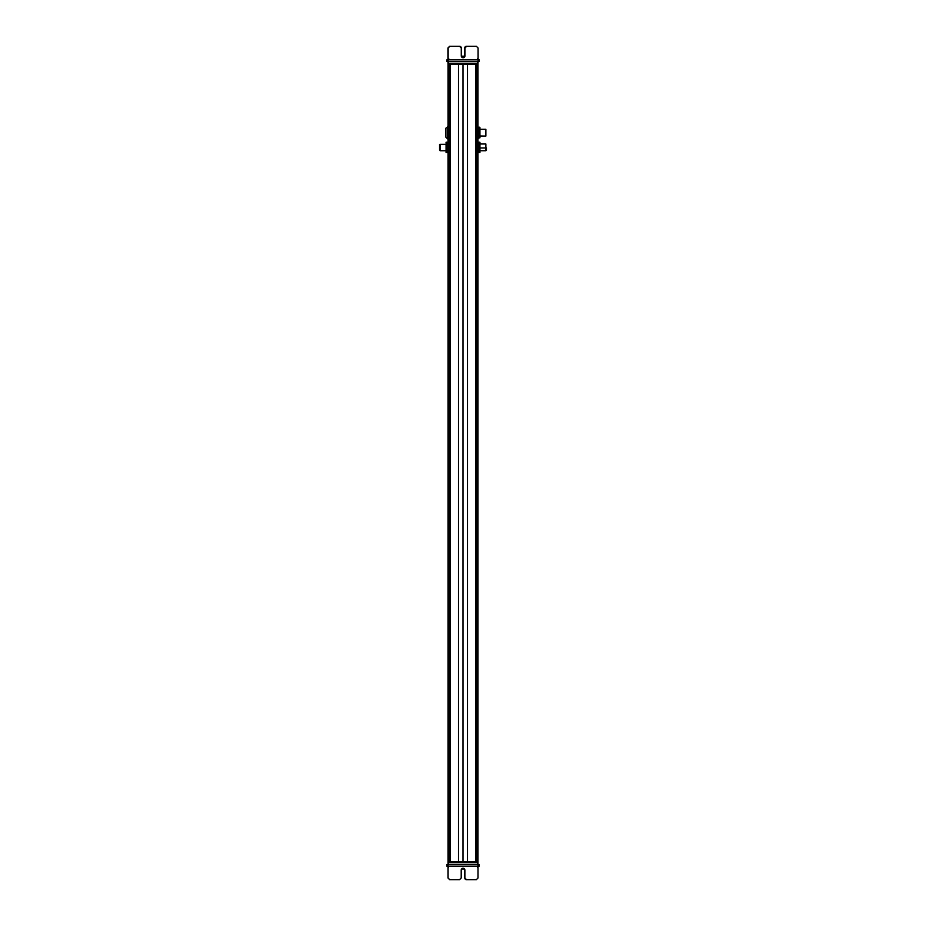 <?xml version="1.0" encoding="UTF-8"?>
<svg xmlns="http://www.w3.org/2000/svg" width="926" height="926" viewBox="0 0 926 926"><rect width="100%" height="100%" fill="white"/><g stroke="black" fill="none" stroke-linecap="round" stroke-linejoin="round"><path stroke-width="1.39" d="M477.966 861.631L477.966 64.369L477.966 861.631L448.034 861.631L448.034 64.369L448.034 861.631L477.966 861.631L477.966 862.766L448.034 862.766L448.601 864.456L448.601 862.766L477.966 862.766L477.966 864.456L477.966 861.631M477.747 861.631L477.747 64.369L477.747 861.631M476.346 861.631L476.346 64.369L476.346 861.631M476.23 853.159L476.23 72.841L476.23 853.159M475.848 861.631L475.848 64.369L475.848 861.631M475.675 861.631L475.675 64.369L475.675 861.631M467.503 861.631L467.503 64.369L467.503 861.631M463 861.631L463 64.369L463 861.631M458.497 861.631L458.497 64.369L458.497 861.631M450.325 861.631L450.325 64.369L450.325 861.631M450.152 861.631L450.152 64.369L450.152 861.631M449.77 853.159L449.77 72.841L449.77 853.159M449.654 861.631L449.654 64.369L449.654 861.631M448.253 861.631L448.253 64.369L448.253 861.631M439.572 146.817L440.128 150.753L440.128 144.306L446.066 144.306L439.572 144.375L439.572 150.07L439.572 144.664M440.128 144.306L440.128 150.429M447.756 150.047L447.756 142.28M447.304 142.199L446.517 142.199L446.066 144.688L446.066 152.454L447.756 152.454L446.066 152.454L447.304 152.35L447.756 149.769L447.756 152.454L446.517 152.35L446.066 149.769L446.517 142.199L447.304 142.199L447.756 144.688L447.304 147.176L446.517 147.176L447.304 147.176L447.756 149.769L447.304 152.35L448.034 150.753L448.601 864.456M446.066 149.155L446.517 142.199M446.066 142.28L446.517 152.547M446.066 152.454L446.066 150.047M447.582 126.48L447.582 138.9L445.892 137.21L445.892 128.17L448.034 126.48L445.892 128.17L445.892 137.21L447.582 138.9L447.582 126.48M448.034 138.9L448.034 143.981L448.034 138.9M479.934 135.96L485.872 136.076L479.934 135.96M485.872 129.42L485.872 135.96L485.872 129.42M478.244 129.466L478.244 137.766L478.244 135.914L478.244 137.708L479.934 137.708L479.483 137.222L479.934 137.708L478.696 138.182L478.244 130.902L478.244 135.914L478.696 133.645L479.483 133.645L479.899 137.835M478.696 127.198L479.483 127.198L478.244 127.603L478.244 130.902L478.696 127.198L477.966 129.304M479.934 137.708L479.934 127.603L479.483 133.645L478.696 133.645L478.244 130.902L478.696 128.158L479.934 127.672L478.244 127.603L478.244 130.288M479.934 135.914L479.483 127.198M479.934 127.672L479.934 129.466M479.934 129.351L479.934 136.029M479.934 147.986L485.872 147.986L485.872 150.753L479.934 150.753L479.483 142.291L479.934 152.454L478.244 152.454L478.244 149.908L478.244 152.454L478.244 149.908L478.696 152.454L479.483 152.454L479.934 149.908L479.934 152.454L479.934 143.981L485.872 143.981L485.872 147.986L479.934 147.986M485.872 147.986L485.872 146.748M486.428 147.917L486.428 150.359M478.244 144.826L478.244 149.908L478.244 144.826L478.244 149.908L478.696 147.373L479.483 147.373L478.696 147.373L478.244 144.826L478.696 142.291L478.244 144.826M478.244 144.688L478.244 142.291L479.934 142.291L479.934 144.826L479.483 142.291L478.696 142.291M478.244 150.047L478.244 150.753M479.934 144.826L479.934 152.454L478.244 152.454L479.934 152.454L479.934 149.908L479.483 152.547M448.531 63.234L447.964 61.544L448.034 64.369L448.034 61.544L448.601 63.234L448.034 61.544L448.034 63.234L477.388 63.234L477.99 61.544L446.911 61.544L446.911 59.854L446.911 61.544L479.193 61.544L448.091 61.544L448.091 59.854L447.304 59.854L448.091 59.854L448.091 61.544M448.138 59.854L448.138 47.99L448.138 61.544L448.149 59.854L478.071 59.854L478.071 47.99L478.105 59.854L448.149 59.854L448.149 47.99L449.839 46.3L459.585 46.3L461.275 47.99L461.275 55.896L463.116 57.736L464.945 55.896L464.945 47.99L466.646 46.3L476.381 46.3L478.071 47.99L476.381 46.3L466.635 46.3L464.933 47.99L464.933 55.896L463.104 57.736A1.84 1.84 90 0 0 464.933 55.896L464.933 47.99A1.69 1.69 -90 0 1 466.635 46.3L476.369 46.3L466.635 46.3L464.933 47.99L464.945 55.896A1.84 1.84 -90 0 1 463.116 57.736L463.116 57.736A1.84 1.84 -90 0 1 461.275 55.896L461.275 47.99A1.69 1.69 90 0 0 459.585 46.3L449.828 46.3L448.138 47.99L449.828 46.3L448.138 47.99L448.138 59.854M478.105 59.854L478.094 61.544L478.105 59.854L479.193 59.854L478.059 59.854M447.304 61.544L447.304 59.854M478.811 59.854L478.811 61.544L478.811 59.854M478.059 61.544L478.036 63.234M479.193 59.854L479.193 61.544L479.193 59.854M446.911 61.544L446.911 59.854M477.388 61.544L477.388 63.234L448.601 63.234L448.601 61.544L477.226 61.544M477.955 61.544L477.955 63.234L477.955 61.544M464.91 56.185L461.298 56.185L464.91 56.185M477.955 63.234L477.399 64.369L448.601 64.369L477.399 64.369L477.399 63.234M448.034 64.369L448.034 126.48L448.034 64.369M448.601 63.234L448.601 64.369L448.601 63.234M477.966 63.234L477.966 64.369L477.966 63.234M476.08 72.841L476.08 64.369L476.346 72.841M448.045 864.456L448.045 866.146L478.001 866.146L448.08 866.146L448.08 866.991L448.08 866.146L446.864 866.146L448.08 866.146L448.045 864.456L478.001 864.456L478.001 878.01L478.001 864.456L478.754 864.456L478.754 866.146L478.001 866.146L478.754 866.146L479.136 864.456L448.034 864.456L448.034 150.753M477.399 864.456L477.399 862.766L477.399 864.456M448.034 864.456L446.864 864.456L448.034 864.456L448.034 866.146L448.034 862.766L448.034 864.456M479.136 864.456L479.136 866.146L479.136 864.456M448.08 878.01L448.08 866.146L448.08 878.01L449.77 879.7L448.08 878.01L449.77 879.7L459.516 879.7L449.77 879.7L448.08 878.01M447.246 866.146L447.246 864.456L446.864 866.146M478.001 878.01L476.311 879.7L466.577 879.7L464.875 878.01L464.875 870.104L463.046 868.264L461.206 870.104L461.206 878.01L459.516 879.7L449.77 879.7L459.516 879.7L461.206 878.01L461.206 870.104A1.84 1.84 -90 0 1 463.046 868.264L464.875 870.104L464.875 878.01L466.565 879.7L476.311 879.7L478.001 878.01M464.875 870.104A1.84 1.84 90 0 0 463.046 868.264L463.046 868.264A1.84 1.84 -90 0 1 464.875 870.104L464.875 878.01L464.875 870.104M464.875 878.01L464.875 878.01A1.69 1.69 90 0 0 466.577 879.7L466.565 879.7A1.69 1.69 -90 0 1 464.875 878.01M466.577 879.7L476.311 879.7L466.577 879.7M477.492 866.146L478.418 866.146M477.399 862.766L477.399 861.631L477.399 862.766M478.696 142.199L479.483 142.199L478.244 142.291L478.244 144.977M447.929 47.99L447.929 59.044L447.929 47.99L449.619 46.3L459.365 46.3L449.619 46.3L447.929 47.99M476.161 46.3L466.426 46.3L464.725 47.99L464.702 56.185A1.84 1.84 90 0 0 464.725 55.896L464.736 47.99L466.426 46.3L476.172 46.3L466.426 46.3A1.69 1.69 90 0 0 464.736 47.99L464.736 55.896A1.84 1.84 -90 0 1 464.713 56.185L464.725 47.99A1.69 1.69 -90 0 1 466.415 46.3L476.161 46.3M447.698 59.854L448.751 58.604M478.244 135.37L478.244 137.766L477.966 136.076M478.244 130.01L478.696 127.51M447.999 867.002L447.999 878.01L447.999 867.002L447.999 878.01L449.689 879.7L459.423 879.7L449.689 879.7L447.999 878.01L449.689 879.7L447.999 878.01L447.999 867.002M462.954 868.264L464.794 870.104L464.794 878.01L466.484 879.7L476.23 879.7L466.484 879.7L464.794 878.01L464.794 870.104L462.954 868.264M466.484 879.7L476.23 879.7L466.484 879.7L464.794 878.01A1.69 1.69 90 0 0 466.484 879.7M464.794 870.104L464.794 878.01L464.794 870.104A1.84 1.84 90 0 0 463 868.264A1.84 1.84 -90 0 1 464.794 870.104L464.794 870.104M448.508 866.146L447.582 866.146L448.508 866.146M448.601 861.631L448.034 862.766L448.034 861.631M440.128 150.753L446.066 150.753M485.872 136.076L479.934 136.076M485.872 129.304L479.934 129.304M478.557 59.854L477.503 58.604M447.547 866.146L448.601 867.396M478.545 866.146L477.492 867.396M485.872 150.753L479.934 150.753M447.443 59.854L448.497 58.604M447.964 63.234L447.964 61.544M447.455 866.146L448.508 867.396"/></g></svg>
